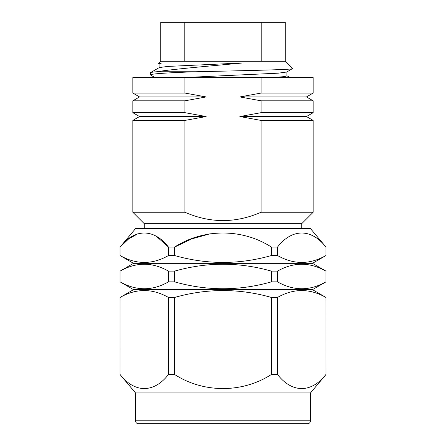 <?xml version="1.0" encoding="UTF-8"?>
<svg xmlns="http://www.w3.org/2000/svg" width="446" height="446" viewBox="0 0 446 446"><rect width="100%" height="100%" fill="white"/><g stroke="black" fill="none" stroke-linecap="round" stroke-linejoin="round"><path stroke-width="0.67" d="M310.505 420.79A2.91 2.91 0 0 1 307.595 423.7L138.405 423.7A2.91 2.91 0 0 1 135.495 420.79L310.505 420.79L310.505 392.932L325.97 374.501L325.909 297.443L325.97 374.501M313.17 120.426L313.17 212.251L261.077 212.251L261.077 120.426L239.848 116.545L261.077 112.671L239.848 116.545L306.452 116.545L313.17 120.426L261.077 120.426M139.548 116.545L132.83 112.671L184.923 112.671L206.152 116.545L139.548 116.545L132.83 120.426L184.923 120.426L206.152 116.545L184.923 120.426L184.923 212.251C210.239 223.329 235.622 223.329 261.077 212.251M139.548 96.938L132.83 93.058L184.923 93.058L206.152 96.938L139.548 96.938L132.83 100.818L184.923 100.818L184.923 112.671M313.17 77.565L313.17 93.058L261.077 93.058L261.077 77.565L313.17 77.565M261.077 100.818L239.848 96.938L306.452 96.938L313.17 100.818L313.17 112.671L261.077 112.671L261.077 100.818L313.17 100.818M184.811 61.275L184.811 22.3L261.189 22.3L261.189 61.275L160.755 61.275L158.581 63.449L161.87 62.953L242.763 62.953C211.794 65.88 172.401 69.163 156.73 71.75L195.816 71.75C166.737 72.793 151.556 73.819 150.285 74.816L154.879 77.565M242.763 62.953L167.646 66.432L159.25 67.58L150.43 72.687L150.285 74.816L150.285 72.854C151.066 72.352 153.218 71.979 156.73 71.75M195.816 71.75C240.344 70.73 295.542 69.654 292.543 68.573L286.75 72.012L278.354 73.166L183.903 77.565M261.189 61.275L285.245 61.275L292.543 68.573M160.755 61.275L160.755 22.3L184.811 22.3M313.17 212.251L301.719 223.702L144.281 223.702L132.83 212.251L184.923 212.251M223 220.686L217.447 220.497M137.92 233.732L128.71 238.855L120.091 247.062L135.495 228.636L310.505 228.636L325.97 247.062L325.909 255.541C309.847 264.707 293.724 264.707 277.529 255.541L271.374 255.541C239.201 264.712 206.95 264.712 174.626 255.541L168.471 255.541C152.409 264.707 136.286 264.707 120.091 255.541L133.527 263.33L312.473 263.33L325.97 271.123L325.909 281.861C309.847 291.026 293.724 291.026 277.529 281.861L271.374 281.861C239.201 291.032 206.95 291.032 174.626 281.861L168.471 281.861C152.409 291.026 136.286 291.026 120.091 281.861L133.527 289.649L312.473 289.649L325.97 297.443M120.091 255.541L120.091 247.062C134.541 228.402 153.903 228.28 168.471 247.062L156.897 236.77M210.278 233.732L191.858 238.855L174.626 247.062L168.471 247.062L168.471 255.541M174.626 255.541L174.626 247.062C203.521 228.402 242.245 228.28 271.374 247.062L277.529 247.062C291.979 228.402 311.341 228.28 325.909 247.062L325.97 247.062M144.281 223.702L144.281 228.636M301.719 223.702L301.719 228.636M133.527 263.33L120.091 271.123C136.153 261.958 152.276 261.958 168.471 271.123L174.626 271.123C206.95 261.953 239.201 261.953 271.374 271.123L277.529 271.123C293.591 261.958 309.714 261.958 325.909 271.123L325.97 271.123M312.473 263.33L325.97 255.541M133.527 289.649L120.091 297.443C136.153 288.278 152.276 288.278 168.471 297.443L174.626 297.443C206.95 288.272 239.201 288.272 271.374 297.443L277.529 297.443C293.591 288.278 309.714 288.278 325.909 297.443M312.473 289.649L325.97 281.861M120.091 297.443L120.03 374.501L135.495 392.932L310.505 392.932M277.529 297.443L277.529 374.501C291.979 393.166 311.341 393.283 325.909 374.501M277.529 374.501L271.374 374.501L271.374 297.443M174.626 297.443L174.626 374.501C203.521 393.166 242.245 393.283 271.374 374.501M174.626 374.501L168.471 374.501L168.471 297.443M120.091 374.501C134.541 393.166 153.903 393.283 168.471 374.501M135.495 392.932L135.495 420.79M168.471 281.861L168.471 271.123M120.091 271.123L120.091 281.861M271.374 281.861L271.374 271.123M174.626 271.123L174.626 281.861M325.909 281.861L325.909 271.123M277.529 271.123L277.529 281.861M271.374 255.541L271.374 247.062M325.909 255.541L325.909 247.062M277.529 247.062L277.529 255.541M261.189 22.3L285.245 22.3L285.245 61.275M161.87 62.953L159.077 63.739L159.077 67.775M286.923 71.817L286.923 75.859L284.665 76.567L272.997 77.565M159.25 63.934L158.581 63.449M239.848 96.938L261.077 93.058M132.83 93.058L132.83 77.565L184.923 77.565L184.923 93.058M261.077 77.565L184.923 77.565M206.152 96.938L184.923 100.818M120.03 297.443L120.03 374.501M120.03 271.123L120.03 281.861M120.03 247.062L120.03 255.541M286.923 75.759L290.039 77.565M306.452 116.545L313.17 112.671M306.452 96.938L313.17 93.058M132.83 100.818L132.83 112.671M132.83 120.426L132.83 212.251"/></g></svg>
